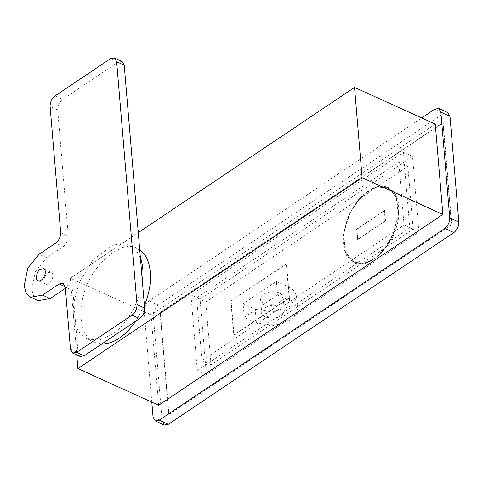 <?xml version="1.0" encoding="UTF-8"?>
<svg xmlns="http://www.w3.org/2000/svg" width="483" height="483" viewBox="0 0 483 483"><rect width="100%" height="100%" fill="white"/><g stroke="black" fill="none" stroke-linecap="round" stroke-linejoin="round"><path stroke-width="0.36" stroke-dasharray="2.42 1.81" d="M280.225 301.899C282.15 300.692 283.129 299.11 283.171 297.154C282.12 293.869 279.168 292.076 274.308 291.774C268.699 290.863 259.498 295.143 260.585 299.055C259.142 303.964 274.978 306.584 280.225 301.899M281.372 315.532C276.119 320.217 260.289 317.597 261.732 312.688C260.645 308.776 269.846 304.495 275.455 305.407C280.309 305.709 283.267 307.502 284.318 310.786C284.276 312.743 283.292 314.324 281.372 315.532M255.241 309.277L272.992 311.855L290.09 306.385L294.944 301.682L296.52 296.037L294.044 290.76L288.514 286.938L289.661 300.571L295.185 304.393L297.661 309.669L296.085 315.314L291.237 320.018L274.139 325.488L256.388 322.91L255.241 309.277L243.1 303.759L244.247 317.391L256.388 322.91M244.247 317.391L277.52 295.053L276.373 281.42L243.1 303.759M276.373 281.42L288.514 286.938M277.52 295.053L289.661 300.571M398.765 162.161L407.869 166.297L376.891 187.102L387.807 187.79L396.253 197.203L398.294 214.778L393.216 233.832L384.734 248.19L373.764 258.671C369.851 261.285 366.029 262.812 362.292 263.259L354.051 262.076L345.46 252.301L343.739 233.518L349.921 213.257L359.587 198.718C365.166 192.56 370.932 188.69 376.891 187.102L358.748 199.286L349.239 214.126L343.377 234.346L345.303 252.832L353.876 262.45L361.628 263.7L385.398 247.743L393.784 233.12L398.626 214.06L396.416 196.696L387.976 187.41L377.73 186.535L368.064 190.851L358.748 199.286L205.782 301.984L196.678 297.848L398.765 162.161L404.042 224.975L201.954 360.662L196.678 297.848M201.954 360.662L211.059 364.798L361.628 263.7C369.918 262.74 377.839 257.421 385.398 247.743L413.146 229.111L404.042 224.975M407.869 166.297L413.146 229.111M211.059 364.798L205.782 301.984M418.876 232.009L412.53 156.426L200.053 299.086L206.398 374.669L418.876 232.009L409.771 227.873L403.426 152.29L190.948 294.95L197.293 370.533L409.771 227.873M206.398 374.669L197.293 370.533M200.053 299.086L190.948 294.95M412.53 156.426L403.426 152.29M230.856 300.975L233.718 335.057L289.178 297.824L286.316 263.742L230.856 300.975L286.618 263.881L289.48 297.963L234.026 335.196L231.164 301.114M168.652 414.746L451.472 224.855L442.887 122.616L160.066 312.507L168.652 414.746L451.472 224.855M447.844 112.611L443.859 113.3L434.754 109.164M151.801 402.134L144.188 311.457C144.194 307.11 145.854 303.596 149.156 300.915L421.689 117.937M158.653 405.249L151.07 314.934L435.28 124.113M153.057 417.107L162.161 421.242L164.298 425.028M162.161 421.242L153.292 315.592L144.188 311.457M149.156 300.915L158.267 305.057C154.958 307.731 153.298 311.245 153.292 315.592M65.362 288.339L66.726 287.421L70.711 286.733L72.848 290.512L73.851 302.443C72.673 311.632 73.344 319.583 75.849 326.297L73.851 302.443L79.393 282.175L92.99 259.866L112.334 245.322L121.656 243.486L129.432 245.129L137.021 248.582M94.402 342.375L86.813 338.927L80.238 333.892L75.849 326.297L78.071 352.711L80.208 356.49M122.09 61.426L118.106 62.108L62.651 99.341C59.343 102.022 57.688 105.536 57.676 109.883L68.266 235.982C68.26 240.329 66.6 243.843 63.297 246.523L46.658 257.693L35.398 271.579L31.739 289.311L33.629 296.23L38.145 300.655M86.813 338.927L98.9 340.165L111.7 334.628C125.954 326.031 140.571 300.782 142.4 281.619M140.396 257.759L136.278 250.484L129.432 245.129M47.92 272.69L51.107 272.14C55.811 274.368 50.268 285.984 45.65 284.143C42.486 283.901 44.14 274.519 47.92 272.69M101.744 344.017L94.372 342.362C80.371 336.868 78.011 311.541 83.909 294.328C88.673 269.242 121.112 237.805 137.015 248.576L139.756 250.122M144.399 305.431L135.904 321.08M233.718 335.057L234.026 335.196M289.178 297.824L289.48 297.963M286.316 263.742L286.618 263.881M385.223 220.737L384.359 210.51L356.635 229.129L357.492 239.351L385.525 220.876L357.794 239.49L356.937 229.268L384.667 210.648L385.525 220.876M357.492 239.351L357.794 239.49M384.359 210.51L384.667 210.648M356.635 229.129L356.937 229.268M374.065 258.81C383.254 253.026 390.705 242.086 396.422 225.978C400.172 209.803 399.23 198.555 393.585 192.24L388.103 187.923C375.508 179.392 349.819 204.291 346.039 224.16C341.372 237.793 343.238 257.85 354.329 262.203C361.085 264.539 367.666 263.41 374.065 258.81M368.372 190.99C374.832 186.341 381.479 185.2 388.302 187.561C399.507 191.956 401.391 212.218 396.676 225.99C392.86 246.058 366.911 271.211 354.19 262.589L348.648 258.23C342.948 251.854 341.994 240.492 345.786 224.154C351.558 207.883 359.086 196.829 368.372 190.99M451.774 224.993L443.189 122.754L160.066 312.507M443.189 122.754L442.887 122.616M160.368 312.646L168.953 414.885M151.07 314.934L70.331 278.244L76.767 354.933M138.283 232.619L70.331 278.244L138.283 232.619M158.267 305.057L443.859 113.3M65.223 286.739L66.726 287.421M72.848 290.512L65.259 287.065M70.482 349.263L78.071 352.711M60.677 232.534L68.266 235.982M63.297 246.523L55.708 243.076M46.658 257.693L39.069 254.245M118.106 62.108L110.516 58.66M55.062 95.894L62.651 99.341M57.676 109.883L50.093 106.435M283.171 297.16L284.318 310.792M260.585 299.055L261.732 312.688M296.52 296.037L297.661 309.669M63.122 283.286L70.711 286.733M51.101 272.14L43.512 268.693M45.65 284.143L38.06 280.695M354.051 262.076L354.353 262.215M387.807 187.79L388.109 187.923M388.278 187.549L387.976 187.41M354.184 262.589L353.876 262.45"/><path stroke-width="0.72" d="M440.87 112.255L449.981 116.391L447.844 112.611L438.739 108.476L440.87 112.255L449.745 217.905C449.739 222.252 448.079 225.766 444.771 228.447L159.179 420.198L155.194 420.886L153.057 417.107L151.801 402.134M421.689 117.937L434.754 109.164L438.739 108.476M449.981 116.391L458.85 222.047L449.745 217.905M442.863 214.428L158.653 405.249L77.914 368.559L362.123 177.738L354.534 87.423L138.283 232.619L354.534 87.423L435.28 124.113L442.863 214.428L362.123 177.738M444.771 228.447L453.875 232.583C457.184 229.908 458.844 226.394 458.85 222.047M453.875 232.583L168.283 424.34L159.179 420.198M155.194 420.886L164.298 425.028L168.283 424.34M72.619 353.043L80.208 356.49L84.187 355.802L76.598 352.355L72.619 353.043L70.482 349.263L65.259 287.065L63.122 283.286L59.137 283.974L65.223 286.739M65.362 288.339L50.093 298.591L38.145 300.655L30.556 297.208L26.04 292.783L24.15 285.864L27.809 268.131L39.069 254.245L55.708 243.076C59.017 240.395 60.671 236.881 60.677 232.534L50.093 106.435C50.099 102.088 51.753 98.574 55.062 95.894L110.516 58.66L114.501 57.972L116.638 61.758L124.228 65.205L122.09 61.426L114.501 57.972M144.616 308.033L137.027 304.58C137.021 308.933 135.361 312.441 132.052 315.121L139.641 318.569C142.95 315.894 144.61 312.38 144.616 308.033L142.4 281.619C143.572 272.43 142.908 264.479 140.396 257.759L124.228 65.205M84.187 355.802L139.641 318.569M76.598 352.355L132.052 315.121M40.331 269.242L43.518 268.693C48.222 270.921 42.679 282.537 38.06 280.695C34.897 280.454 36.557 271.072 40.331 269.242M30.556 297.208L42.504 295.143L59.137 283.974M140.396 257.759L142.4 281.619M137.027 304.58L116.638 61.758M135.904 321.08C130.301 328.911 124.765 334.574 119.289 338.082C113.843 341.91 107.993 343.884 101.744 344.017M139.756 250.122C149.917 255.585 155.478 278.993 144.399 305.431M76.767 354.933L77.914 368.559M50.093 298.591L42.504 295.143"/></g></svg>
